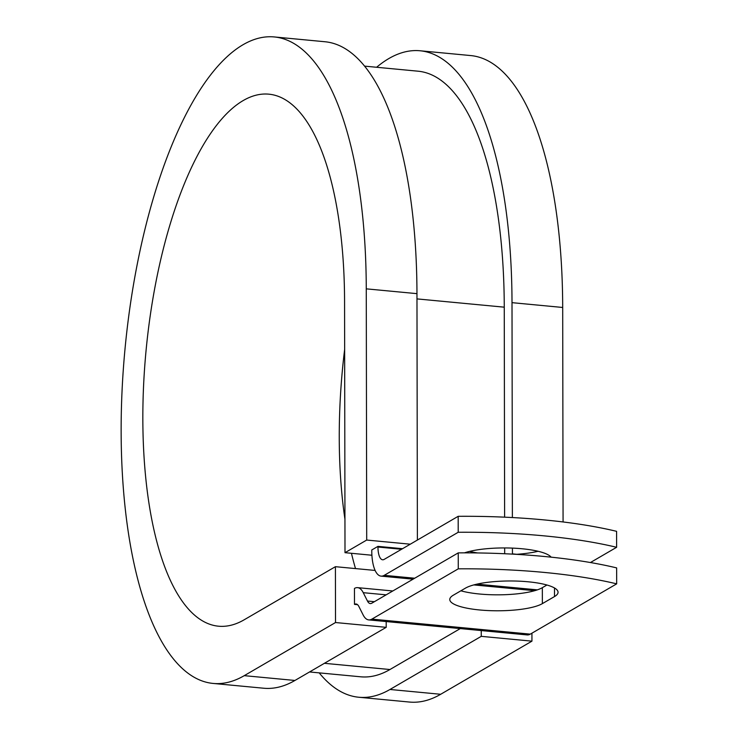 <?xml version="1.0" encoding="UTF-8"?>
<svg xmlns="http://www.w3.org/2000/svg" width="739" height="739" viewBox="0 0 739 739"><rect width="100%" height="100%" fill="white"/><g stroke="black" fill="none" stroke-linecap="round" stroke-linejoin="round"><path stroke-width="1.11" d="M528.136 581.787A48.072 11.371 179.9 0 0 465.478 588.124L453.33 595.191A48.072 11.371 179.9 0 0 449.774 599.495A48.072 11.371 179.9 0 0 488.608 610.59A48.072 11.371 179.9 0 0 542.361 603.634L554.499 596.567A48.072 11.371 179.9 0 0 558.056 592.262A48.072 11.371 179.9 0 0 528.136 581.787M538.103 551.276A48.072 11.371 -0.1 0 1 516.164 554.333M464.471 552.855A48.072 11.371 -0.1 0 1 522.002 548.754A48.072 11.371 -0.1 0 1 551.118 557.16M590.433 562.536L616.612 547.294L616.585 531.332A213.839 50.594 -0.1 0 0 458.18 516.312L384.197 559.377A16.424 6.032 95.4 0 1 382.617 559.774A16.424 6.032 95.4 0 1 377.962 547.036L377.962 546.37L371.763 549.973L371.763 550.638A32.849 12.055 95.4 0 0 381.065 576.124L413.101 579.164M616.612 547.294A213.839 50.594 179.9 0 0 458.208 532.274L384.225 575.339A32.849 12.055 95.4 0 1 381.065 576.124M458.208 532.274L458.18 516.312M367.468 601.038L363.246 592.678A32.849 12.055 95.4 0 0 357.621 587.644A32.849 12.055 95.4 0 0 354.461 588.429L354.489 604.382A16.424 6.032 95.4 0 1 356.069 603.994A16.424 6.032 95.4 0 1 358.886 606.507L363.098 614.876A32.849 12.055 -84.6 0 0 368.733 619.901L527.138 634.921A32.849 12.055 -84.6 0 0 530.297 634.136L616.677 583.856L616.649 567.903A213.839 50.594 -0.1 0 0 458.245 552.883L371.856 603.163A16.424 6.032 -84.6 0 1 370.276 603.56A16.424 6.032 -84.6 0 1 367.468 601.038L374.377 601.694M368.733 619.901A32.849 12.055 -84.6 0 0 371.883 619.116L458.272 568.836A213.839 50.594 -0.1 0 1 616.677 583.856M460.887 590.803A48.072 11.371 179.9 0 0 542.334 587.681L546.925 585.011M477.68 552.948A48.072 11.371 -0.1 0 1 469.579 551.396M458.272 568.836L458.245 552.883M402.543 548.698L377.962 546.37M364.623 66.131L418.145 71.203A304.163 111.672 95.4 0 1 504.257 307.175L504.617 517.171M504.672 547.941L504.682 553.742M324.393 663.308L389.943 669.525A304.163 111.672 95.4 0 1 360.724 676.804L309.549 671.954M389.943 669.525L460.286 628.584M354.489 604.382L357.547 604.678M371.911 555.238L345.002 552.68L344.568 301.475A267.204 98.111 95.4 0 0 268.913 94.176A267.204 98.111 95.4 0 0 146.026 350.923A267.204 98.111 95.4 0 0 218.476 626.201A267.204 98.111 95.4 0 0 244.147 619.809L335.414 566.684L335.515 622.534L244.249 675.658A324.689 119.21 95.4 0 1 213.044 683.427A324.689 119.21 95.4 0 1 125.011 348.937A324.689 119.21 95.4 0 1 274.345 36.95A324.689 119.21 95.4 0 1 366.267 288.847L366.701 540.052L410.293 544.19M274.345 36.95L325.031 41.754A324.689 119.21 95.4 0 1 416.962 293.651L417.387 540.061M376.613 67.267A324.689 119.21 95.4 0 1 420.075 50.769A324.689 119.21 95.4 0 1 512.007 302.657L512.376 517.559M512.432 548.107L512.441 553.871L516.82 554.287M420.075 50.769L470.771 55.573A324.689 119.21 95.4 0 1 562.693 307.47L563.072 521.965M244.249 675.658L294.935 680.462A324.689 119.21 95.4 0 1 263.74 688.231L213.044 683.427M355.514 568.587A267.204 98.111 95.4 0 1 351.45 553.299M344.947 519.231A267.204 98.111 95.4 0 1 344.651 349.362M481.246 630.57L481.255 636.344L389.98 689.469A324.689 119.21 95.4 0 1 358.784 697.246A324.689 119.21 95.4 0 1 319.193 672.869M389.98 689.469L440.675 694.281A324.689 119.21 95.4 0 1 409.471 702.05L358.784 697.246M294.935 680.462L386.211 627.337L386.192 621.564M335.515 622.534L386.211 627.337M345.002 552.68L366.701 540.052M375.126 570.443L335.414 566.684M440.675 694.281L531.941 641.156L531.932 633.184M531.858 591.431L531.858 590.415M481.255 636.344L531.941 641.156M371.883 619.116L530.297 634.136M384.225 575.339L414.699 578.221M476.988 584.133L537.373 589.861M363.246 592.678L386.146 594.849M377.962 547.036L401.563 549.271M416.972 298.898L504.257 307.175M542.334 587.681L542.361 603.634M554.49 587.976L554.499 596.567M366.267 288.847L416.962 293.651M512.007 302.657L562.693 307.47M357.621 587.644L392.788 590.978M473.819 584.918L534.713 590.692"/></g></svg>
